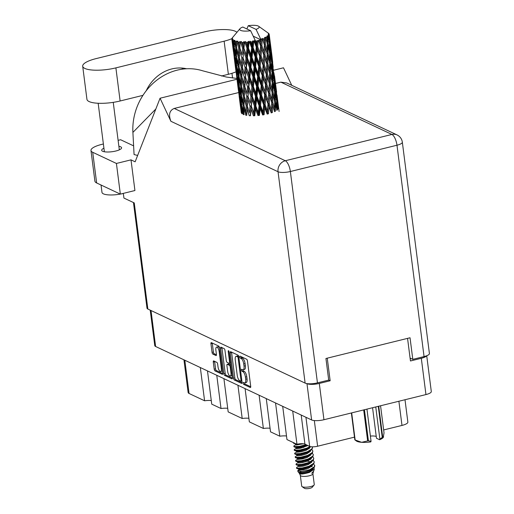 <?xml version="1.0" encoding="UTF-8"?>
<svg xmlns="http://www.w3.org/2000/svg" width="514" height="514" viewBox="0 0 514 514"><rect width="100%" height="100%" fill="white"/><g stroke="black" fill="none" stroke-linecap="round" stroke-linejoin="round"><path stroke-width="0.77" d="M219.555 348.139A3.958 1.491 -103.9 0 0 218.405 346.821A3.958 1.491 -103.9 0 0 217.942 346.757L216.587 347.091A3.958 1.491 -103.9 0 0 215.874 350.15L216.42 354.429A1.478 0.559 -103.9 0 1 216.156 355.572A1.478 0.559 -103.9 0 1 215.983 355.547L212.847 354.075A1.478 0.559 -103.9 0 1 212.051 352.366L210.946 343.744A1.478 0.559 -103.9 0 1 211.209 342.6A1.478 0.559 -103.9 0 1 211.382 342.626L218.707 346.076A1.478 0.559 -103.9 0 1 219.504 347.779L222.768 373.215A1.478 0.559 -103.9 0 1 222.498 374.359A1.478 0.559 -103.9 0 1 222.324 374.34L215.006 370.89A1.478 0.559 -103.9 0 1 214.203 369.187L213.291 362.049A1.478 0.559 -103.9 0 1 213.554 360.905A1.478 0.559 -103.9 0 1 213.728 360.924L216.863 362.402A1.478 0.559 -103.9 0 1 217.66 364.105L218.02 366.9A3.958 1.491 -103.9 0 0 220.628 371.526A3.958 1.491 -103.9 0 0 221.341 368.461L219.195 351.717A3.958 1.491 -103.9 0 0 217.049 347.156A3.958 1.491 -103.9 0 0 216.587 347.091M228.537 350.702A1.034 0.392 -103.9 0 0 228.415 350.689A1.034 0.392 -103.9 0 0 228.229 351.486L229.604 362.229A1.478 0.559 -103.9 0 1 229.34 363.372A1.478 0.559 -103.9 0 1 229.167 363.353L227.092 362.37A1.478 0.559 -103.9 0 1 226.288 360.667L224.965 350.349A1.478 0.559 -103.9 0 0 224.162 348.646L221.033 347.168A1.478 0.559 -103.9 0 0 220.859 347.143A1.478 0.559 -103.9 0 0 220.59 348.293L223.847 373.729A1.478 0.559 -103.9 0 0 224.65 375.432L231.975 378.882A1.478 0.559 -103.9 0 0 232.148 378.908A1.478 0.559 -103.9 0 0 232.412 377.758L229.096 351.897A1.034 0.392 -103.9 0 0 228.537 350.702M230.24 352.835L233.497 378.272A1.478 0.559 -103.9 0 0 234.3 379.974L241.619 383.425A1.478 0.559 -103.9 0 0 241.792 383.45A1.478 0.559 -103.9 0 0 242.062 382.307L238.804 356.864A1.478 0.559 -103.9 0 0 238.001 355.161L230.677 351.711A1.478 0.559 -103.9 0 0 230.503 351.692A1.478 0.559 -103.9 0 0 230.24 352.835L231.596 352.501L234.853 377.938A1.478 0.559 -103.9 0 0 235.656 379.64L242.088 382.673M426.723 355.752L431.304 391.539A9.348 2.531 172.7 0 1 425.952 394.572L323.948 419.726A9.348 2.531 172.7 0 1 311.619 419.957L155.62 346.487A9.348 2.531 172.7 0 1 154.759 345.601L150.216 310.154M306.762 383.572L306.974 383.675A9.348 2.531 -7.3 0 0 319.303 383.444L330.155 380.771L327.257 358.174M244.285 382.821L243.43 382.416A1.034 0.392 -103.9 0 0 243.308 382.403A1.034 0.392 -103.9 0 0 243.148 383.348A1.034 0.392 -103.9 0 0 243.681 384.395L250.273 387.498A1.478 0.559 -103.9 0 0 250.446 387.524A1.478 0.559 -103.9 0 0 250.716 386.38L247.459 360.944A1.478 0.559 -103.9 0 0 246.656 359.235L240.064 356.131A1.034 0.392 -103.9 0 0 239.942 356.112A1.034 0.392 -103.9 0 0 239.781 357.063A1.034 0.392 -103.9 0 0 240.314 358.11L241.169 358.515A4.735 1.78 -103.9 0 1 243.732 363.97L244.009 366.09A4.735 1.78 -103.9 0 1 243.154 369.752A4.735 1.78 -103.9 0 1 242.602 369.675L241.747 369.277A1.034 0.392 -103.9 0 0 241.625 369.258A1.034 0.392 -103.9 0 0 241.464 370.209A1.034 0.392 -103.9 0 0 241.998 371.256L242.852 371.654A4.735 1.78 -103.9 0 1 245.416 377.109L245.692 379.229A4.735 1.78 -103.9 0 1 244.837 382.898A4.735 1.78 -103.9 0 1 244.285 382.821M223.918 378.651L228.171 411.894L242.197 418.492L237.937 385.256M207.483 370.909L211.736 404.152L221.02 408.521L216.767 375.284M282.7 406.336L286.96 439.573L296.97 444.289L292.71 411.052M266.265 398.594L270.525 431.837L279.809 436.206L275.549 402.963M245.088 388.623L249.348 421.865L263.374 428.464L259.114 395.227M407.557 338.373L410.455 360.969L421.307 358.29A9.348 2.531 -7.3 0 0 426.504 355.836M330.155 380.771L328.703 380.084M411.123 358.566A11.308 3.058 172.7 0 1 410.178 358.83M405 399.738L407.859 422.097A10.254 2.776 172.7 0 1 401.987 425.425L383.656 429.942M354.474 437.138L317.62 446.229A6.033 1.632 172.7 0 1 309.666 446.377L304.924 444.141A6.033 1.632 -7.3 0 0 296.97 444.289M184.815 360.237L189.075 393.48L204.585 400.785L200.332 367.542M221.02 408.521A9.046 2.448 172.7 0 1 227.715 408.309M204.585 400.785A9.046 2.448 172.7 0 1 211.28 400.567M189.075 393.48A10.254 2.776 172.7 0 1 188.13 392.503L183.941 359.826M279.809 436.206A9.046 2.448 172.7 0 1 286.497 435.994M263.374 428.464A9.046 2.448 172.7 0 1 270.062 428.252M242.197 418.492A9.046 2.448 172.7 0 1 248.892 418.28M244.837 382.898L246.193 382.564A4.735 1.78 -103.9 0 0 247.048 378.895L245.692 379.229M242.801 369.746A1.034 0.392 -103.9 0 0 243.353 370.922L244.208 371.32A4.735 1.78 -103.9 0 1 246.771 376.775L247.048 378.895M243.154 369.752L244.51 369.418A4.735 1.78 -103.9 0 0 245.364 365.756L244.009 366.09M241.117 356.626A1.034 0.392 -103.9 0 0 241.67 357.776L242.524 358.174A4.735 1.78 -103.9 0 1 245.088 363.636L245.364 365.756M244.484 382.891A1.034 0.392 -103.9 0 0 245.043 384.061L250.742 386.746M231.57 352.135A1.478 0.559 -103.9 0 0 231.596 352.501M240.687 381.125A1.034 0.392 -103.9 0 0 240.809 381.144A1.034 0.392 -103.9 0 0 240.995 380.341L238.13 358.014A1.034 0.392 -103.9 0 0 237.571 356.819L236.671 356.395A4.735 1.78 -103.9 0 0 236.119 356.318A4.735 1.78 -103.9 0 0 235.264 359.98L237.217 375.246A4.735 1.78 -103.9 0 0 239.787 380.701L240.687 381.125M236.119 356.318L237.474 355.984A4.735 1.78 -103.9 0 1 238.027 356.061L238.708 356.375M232.437 378.124L226.006 375.098L224.65 375.432M221.919 347.586A1.478 0.559 -103.9 0 0 221.945 347.952L225.209 373.395A1.478 0.559 -103.9 0 0 226.006 375.098M227.657 371.371A3.958 1.491 -103.9 0 0 230.266 375.997A3.958 1.491 -103.9 0 0 230.979 372.933L230.221 367.035A1.478 0.559 -103.9 0 0 229.417 365.332L227.342 364.349A1.478 0.559 -103.9 0 0 227.169 364.33A1.478 0.559 -103.9 0 0 226.905 365.473L227.657 371.371M230.266 375.997L231.621 375.663A3.958 1.491 -103.9 0 0 232.09 375.259M228.383 364.092A1.478 0.559 -103.9 0 1 228.524 363.989A1.478 0.559 -103.9 0 1 228.698 364.015L230.78 364.991L229.417 365.332M220.628 371.526L221.984 371.192A3.958 1.491 -103.9 0 0 222.453 370.78M212.276 343.044A1.478 0.559 -103.9 0 0 212.301 343.41L213.406 352.032A1.478 0.559 -103.9 0 0 214.203 353.741L216.445 354.795M214.621 361.348A1.478 0.559 -103.9 0 0 214.646 361.715L215.559 368.853A1.478 0.559 -103.9 0 0 216.362 370.555L222.793 373.582M221.425 76.008L228.37 74.299A23.522 6.367 -7.3 0 0 236.029 71.812M236.941 32.324A23.522 6.367 -7.3 0 0 235.425 31.322A23.522 6.367 -7.3 0 0 204.405 31.894L96.163 58.59A23.522 6.367 -7.3 0 0 82.696 66.216A23.522 6.367 -7.3 0 0 115.888 67.874L224.13 41.184A23.522 6.367 -7.3 0 0 231.923 38.64M120.308 194.106A15.079 4.08 172.7 0 1 103.378 193.842A15.079 4.08 172.7 0 1 101.984 192.416L101.04 185.027M103.924 148.218A10.029 2.711 -7.3 0 0 101.682 150.306A10.029 2.711 -7.3 0 0 102.607 151.257A10.029 2.711 -7.3 0 0 113.947 151.418A10.029 2.711 -7.3 0 0 121.574 147.756A10.029 2.711 -7.3 0 0 120.649 146.811A10.029 2.711 -7.3 0 0 118.882 146.297M82.696 66.216L86.937 99.33A23.522 6.367 -7.3 0 0 120.128 100.988L142.943 95.36M120.347 194.119L116.415 163.452L130.999 159.86L134.925 190.527L120.347 194.119L96.645 182.958A18.845 5.101 172.7 0 1 94.904 181.172L90.972 150.506A18.845 5.101 -7.3 0 0 92.713 152.292L96.645 182.958M130.999 159.86L135.143 161.807L160.066 98.225L170.899 121.285C168.38 114.654 169.498 110.375 174.246 108.441L285.309 160.741L391.919 134.45A9.348 3.514 -103.9 0 1 396.981 145.224A9.348 2.531 -7.3 0 0 402.334 142.185L429.415 353.548A9.348 2.531 172.7 0 1 424.056 356.581L396.981 145.224L290.371 171.515L317.446 382.872A9.348 2.531 172.7 0 1 305.117 383.097L147.852 309.036L134.257 202.927L123.925 198.063L123.328 193.386M273.808 70.18L283.497 67.79L291.74 85.324M90.972 150.506A18.845 5.101 -7.3 0 1 101.766 144.389L103.385 143.991M118.117 140.354L120.61 139.744L133.614 145.867M116.415 163.452L92.713 152.292M137.643 155.434L134.07 154.566L132.901 132.406A56.54 50.109 -64.8 0 1 202.535 70.765L226.462 77.061L236.864 78.424M160.066 98.225L236.973 79.265M410.082 358.078L412.8 359.357L424.056 356.581M147.852 309.036A9.348 2.531 172.7 0 1 146.991 308.149L133.46 202.555M317.446 382.872L328.703 380.097L325.934 358.496L410.031 337.762L412.8 359.357M174.246 108.441L238.676 92.552M275.51 83.467L280.862 82.15L286.728 82.966L397.046 134.919A9.348 8.282 115.2 0 0 391.919 134.45L280.862 82.15M155.845 108.994L132.901 132.406M123.334 193.457A15.079 4.08 172.7 0 1 120.739 194.022M181.783 68.041A37.695 33.404 -64.8 0 1 182.753 69.107M146.188 90.798A37.695 33.404 -64.8 0 1 186.621 68.767M378.728 406.221L382.699 437.189A16.056 4.343 172.7 0 1 382.249 437.42L379.885 439.117L375.76 406.947M382.249 437.42L378.272 406.33M364.439 409.742L368.416 440.832L371.063 441.295L370.8 441.911A14.096 3.816 172.7 0 1 361.638 442.31L367.645 440.903L363.681 409.928M368.416 440.832A16.056 4.343 172.7 0 1 367.645 440.903M379.885 439.117L379.615 439.733A14.096 3.816 172.7 0 0 383.219 437.555L384.029 432.859L380.559 405.764M382.699 437.189L383.605 436.894M351.679 412.89L355.148 439.978L361.638 442.31A14.096 3.816 172.7 0 1 356.382 440.993L354.821 439.823L351.377 412.96M355.148 439.978A16.056 4.343 172.7 0 1 354.821 439.823M372.566 407.737L376.473 438.256L379.615 439.733M370.395 436.078A7.537 2.043 172.7 0 1 376.242 436.45M366.945 409.125L371.063 441.295M300.337 475.444L301.712 486.141A6.335 1.715 -7.3 0 0 302.026 486.585L304.429 488.3A4.073 1.099 -7.3 0 0 309.974 488.3A4.073 1.099 -7.3 0 0 312.184 487.304L314.08 485.043A6.335 1.715 -7.3 0 0 314.272 484.535L312.904 473.831M302.026 486.585A6.335 1.715 -7.3 0 0 310.649 486.585A6.335 1.715 -7.3 0 0 314.08 485.043M299.154 472.681L300.394 475.534A6.335 1.715 -7.3 0 0 309.261 475.791A6.335 1.715 -7.3 0 0 312.872 473.94L313.456 471.679L311.683 473.298L313.733 470.959L314.279 469.076L313.919 467.734M313.007 468.485L312.64 469.385L309.081 471.82L303.761 473.433L299.276 473.6C300.298 474.448 303.697 474.049 309.46 472.405L314.279 469.076M306.132 469.128L302.804 469.269L297.972 470.464L297.69 470.978L301.879 471.389L309.614 469.751A9.201 2.486 -7.3 0 0 312.493 468.832L309.589 470.291C302.309 473.394 294.477 472.764 301.043 471.974M311.85 469.211L308.965 470.92L303.645 472.533L299.315 472.809L298.608 472.533L297.69 470.978M312.088 461.289L311.715 462.189L308.156 464.624L302.842 466.23L298.949 466.596L298.473 466.211L296.771 467.367L296.527 468.215L297.317 468.627L302.348 468.408L309.216 466.603L313.823 463.724L314.253 461.829L313.154 460.364M296.469 467.766L297.259 468.177L302.29 467.958L309.158 466.153L313.765 463.275L314.253 461.829M311.625 457.685L311.253 458.584L307.693 461.026L302.38 462.632L298.486 462.998L298.011 462.613L296.308 463.769L296.064 464.611L296.854 465.022L301.885 464.81L308.753 462.998L311.889 461.424L313.36 460.126L313.791 458.225L312.692 456.766M296.006 464.161L296.796 464.572L301.834 464.36L308.696 462.549L313.302 459.677L313.791 458.225M299.244 458.488L295.846 460.165L295.601 461.013L296.392 461.424L301.429 461.212L308.291 459.4L311.426 457.826L312.897 456.528L313.328 454.627L312.236 453.168M303.215 458.751L298.017 459.4M295.544 460.563L296.334 460.974L301.371 460.762L308.233 458.951L312.84 456.079L313.328 454.627M297.092 455.41L295.081 456.965L295.929 457.826L300.966 457.614L307.828 455.802L310.964 454.228L312.435 452.93L312.872 451.029L311.773 449.57M295.081 456.965L295.871 457.376L300.908 457.164L307.77 455.353L312.377 452.481L312.872 451.029M298.326 451.292L294.927 452.969L294.683 453.817L295.473 454.228L300.504 454.016L307.372 452.204L311.979 449.326L312.467 447.88L312.191 446.82M300.06 451.722L297.092 452.198M294.625 453.367L295.415 453.778L300.446 453.566L307.314 451.755L311.921 448.876L312.409 447.431M297.863 447.694L294.464 449.371L294.22 450.219L295.01 450.63L300.041 450.412L306.909 448.606L310.565 446.653M299.598 448.118L296.629 448.6M294.162 449.769L294.952 450.18L299.983 449.962L306.852 448.157L310.064 446.525M295.704 444.616L293.7 446.165L294.548 447.026L299.585 446.814L306.614 444.938M293.7 446.165L294.49 446.576L299.527 446.364L306.061 444.681M293.237 442.535L293.687 443.325L295.364 443.531M293.237 442.567L294.271 443.017M312.493 468.832L314.279 467.322L314.774 465.877L313.617 463.962M309.614 469.751L314.221 466.873L314.716 465.427M310.135 459.67L308.946 459.458M309.736 458.976L310.565 459.323L309.524 459.111M308.753 448.876L307.565 448.664M246.765 115.412L247.106 108.936L249.245 115.689L250.479 115.759L251.057 109.161L253.396 115.791L254.79 115.753L255.509 109.039L257.957 115.547L259.422 115.399L260.193 108.57L262.648 114.969L264.093 114.718L264.8 107.786L267.164 114.082L268.494 113.755L269.047 106.739L271.231 112.958L271.418 109.752L269.278 103.545L269.721 96.484L271.771 102.691L271.418 109.752M269.278 103.545L268.263 103.603L271.328 112.662L272.362 112.572L272.671 105.492L274.585 111.66M266.021 94.46L266.58 87.451L268.758 93.664L268.276 100.718L266.021 94.46L265.051 94.48L269.047 106.739M272.78 102.273L272.94 95.167L274.688 101.335L274.643 108.435L272.78 102.273L271.745 102.408L273.037 106.649M272.112 92.366L271.9 99.472L269.889 93.272L270.203 86.204L272.112 92.366M274.643 108.435L274.425 111.403L275.446 111.236L275.446 104.124L277.014 110.272M269.889 93.272L268.861 93.368L271.745 102.408L271.9 99.472M271.771 102.691L272.671 105.492M266.805 84.251L267.248 77.19L269.304 83.39L268.95 90.464L266.805 84.251L265.796 84.309L269.721 96.484M272.979 91.942L272.973 84.836L274.547 90.978L274.675 98.103L272.979 91.942L271.951 92.102L272.169 89.147L270.313 82.979L270.473 75.873L272.221 82.034L272.169 89.147M274.675 98.103L274.405 101.091L275.401 100.898L275.215 93.773L276.603 99.928L276.917 107.04L275.401 100.898M270.313 82.979L269.272 83.107L270.57 87.361M271.951 92.102L272.94 95.167M267.421 73.99L267.73 66.904L269.638 73.084L269.432 80.171L267.421 73.99L266.387 74.087L270.203 86.204M269.175 34.406L268.347 33.603L269.233 34.464L269.606 37.471L269.227 34.843L268.334 34.444L269.111 35.254L270.685 47.776L269.06 35.37L268.147 34.862L268.803 35.794L269.002 38.82L268.456 36.205L267.376 35.768L267.974 36.642L269.188 42.052L269.503 49.164L267.987 43.015L267.833 36.757L266.837 36.198L267.261 40.227L266.554 37.606L265.352 37.111L267.274 43.452L267.229 50.558L265.365 44.397L265.513 38.152L264.498 37.535L264.485 41.595L263.643 38.961L262.391 38.396L264.357 44.808L264.003 51.875L261.864 45.662L262.256 39.462L261.273 38.781L260.861 42.842L259.917 40.182A18.845 5.101 -7.3 0 0 261.048 39.854A18.845 5.101 -7.3 0 0 261.08 39.841M269.13 34.072A18.845 5.101 -7.3 0 0 269.079 33.969L268.167 33.23L268.828 33.603A18.845 5.101 -7.3 0 0 268.494 33.275L258.664 26.278A9.798 2.654 -7.3 0 0 248.236 25.7L246.881 28.957M253.248 36.179L261.048 39.854L256.056 29.382A9.798 2.654 -7.3 0 0 258.664 26.278M263.643 38.961A18.845 5.101 -7.3 0 0 264.588 38.576M266.554 37.606A18.845 5.101 -7.3 0 0 267.216 37.194M268.456 36.205A18.845 5.101 -7.3 0 0 268.803 35.794M269.227 34.843A18.845 5.101 -7.3 0 0 269.233 34.464M272.928 81.597L272.741 74.479L274.129 80.634L274.444 87.753L272.928 81.597L271.932 81.797L272.202 78.803L270.505 72.654L270.499 65.535L272.073 71.69L272.202 78.803M274.444 87.753L274.232 89.719M270.505 72.654L269.484 72.821L270.473 75.873M272.221 82.658L272.973 84.836M272.619 71.253L272.24 64.134L273.435 70.296L273.943 77.402L272.619 71.253L271.662 71.478M271.655 61.333L271.977 68.458L270.46 62.303L270.274 55.191L271.655 61.333M273.943 77.402L273.763 78.938M271.765 70.437L271.977 68.458M270.46 62.303L269.458 62.496L269.728 59.508L268.038 53.36L268.032 46.241L269.599 52.396L269.728 59.508M272.099 72.712L272.741 74.479M269.747 63.357L270.499 65.535M272.028 60.903L271.456 53.809L273.159 67.077L272.028 60.903L271.135 61.153M270.962 51.002L271.469 58.108L270.146 51.959L269.773 44.84L270.962 51.002M273.159 67.077L273.024 68.111M271.289 59.643L271.469 58.108M270.146 51.959L269.195 52.184M271.733 62.792L272.24 64.134M269.625 53.424L270.274 55.191M271.154 50.584L270.377 43.491L272.079 56.758L271.154 50.584L270.332 50.854M272.079 56.758L272.022 57.202M270.557 48.811L270.685 47.776M269.554 41.615L268.661 41.865M271.116 52.936L271.456 53.809M269.259 43.504L269.773 44.84M270.37 43.472L269.593 37.342M269.548 37.92L269.606 37.471M270.236 43.137L270.377 43.491M268.038 103.912L267.447 110.908L265.108 104.631L265.751 97.641L268.038 103.912L268.276 100.718M265.108 104.631L264.183 104.612L267.518 113.774L267.447 110.908M263.714 104.92L262.988 111.834L260.534 105.46L261.285 98.566L263.714 104.92L264.183 104.612L264.8 107.786M262.635 85.337L263.277 78.346L265.565 84.611L264.98 91.62L262.635 85.337L261.716 85.311L265.751 97.641M268.758 93.664L268.95 90.464M263.553 75.179L264.106 68.15L266.284 74.382L265.809 81.418L263.553 75.179L262.577 75.192L266.58 87.451M269.304 83.39L269.432 80.171M264.331 64.95L264.774 57.909L266.83 64.096L266.477 71.176L264.331 64.95L263.322 65.008L267.248 77.19M269.747 62.74L269.702 69.859L267.839 63.678L268 56.591L269.747 62.74M267.839 63.678L266.798 63.813L268.096 68.054M269.484 72.821L269.702 69.859M264.948 54.696L265.256 47.609L267.171 53.79L266.959 60.877L264.948 54.696L263.913 54.792L267.73 66.904M268.038 53.36L267.01 53.527L268 56.591M269.291 51.137L269.503 49.164M267.987 43.015L266.991 43.215L267.261 40.227M267.274 44.069L268.032 46.241M268.822 40.355L269.002 38.82M264.691 94.788L264.029 101.766L261.62 95.424L262.326 88.498L264.691 94.788L265.051 94.48L264.98 91.62M260.534 105.46L259.763 105.364L263.232 114.661L262.988 111.834M259.069 105.659L258.304 112.463L255.85 105.98L256.608 99.196L259.069 105.659L259.763 105.364L260.193 108.57M261.62 95.424L260.765 95.366L264.183 104.612L264.029 101.766M260.174 95.668L259.416 102.549L256.955 96.105L257.72 89.282L260.174 95.668L260.765 95.366L261.285 98.566M259.146 76.143L259.859 69.197L262.224 75.507L261.555 82.465L259.146 76.143L258.291 76.078L261.716 85.311L262.326 88.498M265.565 84.611L265.809 81.418M260.168 66.036L260.81 59.065L263.091 65.317L262.506 72.333L260.168 66.036L259.242 66.017L263.277 78.346M266.284 74.382L266.477 71.176M261.08 55.885L261.632 48.856L263.817 55.088L263.335 62.123L261.08 55.885L260.11 55.897L264.106 68.15M266.83 64.096L266.959 60.877M261.864 45.662L260.849 45.72L264.774 57.909M265.365 44.397L264.331 44.525L265.622 48.759M267.01 53.527L267.229 50.558M262.391 38.396L265.256 47.609M261.24 85.62L260.514 92.546L258.067 86.159L258.812 79.272L261.24 85.62L261.716 85.311L261.555 82.465M255.85 105.98L255.272 105.813L258.741 115.264L258.304 112.463M254.411 106.07L253.704 112.765L251.34 106.16L252.001 99.498L254.411 106.07L255.272 105.813L255.509 109.039M256.955 96.105L256.268 95.97L259.763 105.364L259.416 102.549M255.49 96.253L254.738 103.018L252.316 96.459L253.042 89.751L255.49 96.253L256.268 95.97L256.608 99.196M258.067 86.159L257.289 86.063L260.765 95.366L260.514 92.546M256.602 86.358L255.837 93.175L253.376 86.68L254.134 79.901L256.602 86.358L257.289 86.063L257.72 89.282M255.593 66.865L256.345 59.984L258.767 66.325L258.041 73.251L255.593 66.865L254.815 66.769L258.291 76.078L258.812 79.272M262.224 75.507L262.577 75.192L262.506 72.333M256.679 56.848L257.385 49.903L259.75 56.212L259.082 63.177L256.679 56.848L255.818 56.784L259.242 66.017L259.859 69.197M263.091 65.317L263.335 62.123M257.694 46.748L258.259 40.612A18.845 5.101 -7.3 0 0 258.619 40.522L260.624 46.029L260.039 53.032L257.694 46.748L256.769 46.729L260.81 59.065M263.817 55.088L264.003 51.875M259.917 40.182L258.921 40.214L261.632 48.856M264.357 44.808L264.485 41.595M257.707 76.387L256.949 83.249L254.481 76.817L255.246 69.981L257.707 76.387L258.291 76.078L258.041 73.251M251.34 106.16L254.321 115.554L253.704 112.765M250.016 106.141L249.47 112.714L247.298 105.987L247.767 99.446L250.016 106.141L250.993 105.935L251.057 109.161M252.316 96.459L251.854 96.259L255.272 105.813L254.738 103.018M250.922 96.497L250.286 103.141L248.005 96.465L248.59 89.873L250.922 96.497L251.854 96.259L252.001 99.498M253.376 86.68L252.798 86.513L256.268 95.97L255.837 93.175M251.937 86.776L251.23 93.477L248.872 86.866L249.534 80.203L251.937 86.776L252.798 86.513L253.042 89.751M254.481 76.817L253.8 76.689L257.289 86.063L256.949 83.249M253.016 76.965L252.271 83.718L249.849 77.171L250.569 70.45L253.016 76.965L253.8 76.689L254.134 79.901M252.008 57.523L252.772 50.687L255.233 57.093L254.475 63.954L252.008 57.523L251.327 57.395L254.815 66.769L255.246 69.981M258.767 66.325L259.242 66.017L259.082 63.177M253.119 47.577L253.781 41.525A18.845 5.101 -7.3 0 0 254.167 41.461L256.293 47.037L255.574 53.957L253.119 47.577L252.348 47.481L255.818 56.784L256.345 59.984M259.75 56.212L260.11 55.897L260.039 53.032M255.593 41.197A18.845 5.101 -7.3 0 0 255.625 41.191A18.845 5.101 -7.3 0 0 256.904 40.927L256.614 43.889L255.593 41.197L254.456 40.465L256.769 46.729L257.385 49.903M260.624 46.029L260.861 42.842M254.128 67.064L253.363 73.887L250.903 67.385L251.661 60.62L254.128 67.064L254.815 66.769L254.475 63.954M247.298 105.987L249.47 112.714M246.167 105.865L245.865 112.315L243.964 105.479L244.163 99.048L246.167 105.865L247.202 105.717L247.106 108.936M248.005 96.465L250.286 103.141M246.771 96.394L246.334 102.916L244.291 96.118L244.638 89.648L246.771 96.394L247.787 96.208L247.767 99.446M248.872 86.866L251.854 96.259L251.23 93.477M247.542 86.847L246.996 93.426L244.825 86.693L245.294 80.152L247.542 86.847L248.519 86.635L248.59 89.873M249.849 77.171L249.38 76.971L252.798 86.513L252.271 83.718M248.455 77.216L247.812 83.84L245.538 77.177L246.116 70.579L248.455 77.216L249.38 76.971L249.534 80.203M250.903 67.385L250.324 67.218L253.8 76.689L253.363 73.887M249.463 67.475L248.763 74.183L246.399 67.565L247.061 60.915L249.463 67.475L250.324 67.218L250.569 70.45M248.435 48.098L249.097 42.142A18.845 5.101 -7.3 0 0 249.489 42.103L251.654 47.776L250.89 54.587L248.435 48.098L247.857 47.93L251.327 57.395L251.661 60.62M255.233 57.093L255.818 56.784L255.574 53.957M250.954 41.936A18.845 5.101 -7.3 0 0 252.329 41.75L252.008 44.673L250.954 41.936L249.977 41.114L252.348 47.481L252.772 50.687M258.259 40.612L256.904 40.927M256.293 47.037L256.769 46.729L256.614 43.889M254.456 40.465L254.167 41.461M250.543 57.671L249.798 64.423L247.375 57.876L248.095 51.156L250.543 57.671L251.327 57.395L250.89 54.587M243.874 114.744L243.912 108.377L245.763 115.239L246.797 115.123L245.865 112.315M253.781 41.525L253.029 40.702L252.329 41.75M255.625 41.191L250.626 30.718L242.807 27.036A9.798 2.654 -7.3 0 0 240.006 28.668A9.798 2.654 -7.3 0 0 250.626 30.718M231.898 39.494A18.845 5.101 -7.3 0 0 232.065 39.848L232.334 42.501L231.898 39.494L232.501 38.434L231.833 39.103A18.845 5.101 -7.3 0 1 231.833 38.993L232.508 38.036L231.91 38.582A18.845 5.101 -7.3 0 1 232.09 38.184L232.392 37.753M232.354 40.214A18.845 5.101 -7.3 0 0 232.45 40.304L233.613 46.459L233.998 52.724L232.354 40.214L232.874 39.225L232.065 39.848M232.881 40.638A18.845 5.101 -7.3 0 0 233.382 40.934L233.484 43.613L232.881 40.638L233.227 39.572L232.45 40.304M234.018 41.216A18.845 5.101 -7.3 0 0 234.204 41.293L235.695 47.372L235.708 53.719L234.146 46.774L234.345 40.221L233.382 40.934M234.975 41.544A18.845 5.101 -7.3 0 0 235.778 41.756L235.727 44.474L235.039 40.49L234.204 41.293M236.723 41.949A18.845 5.101 -7.3 0 0 236.986 42L238.753 47.982L238.451 54.439L236.549 47.596L236.826 40.959L235.778 41.756M238.04 42.154A18.845 5.101 -7.3 0 0 239.1 42.27L238.92 45.039L237.815 41.133L236.986 42M240.295 42.36A18.845 5.101 -7.3 0 0 240.623 42.379L242.602 48.265L242.055 54.837L239.884 48.104L240.166 41.39L239.1 42.27M241.895 42.431A18.845 5.101 -7.3 0 0 243.135 42.444L242.871 45.264L241.387 41.461L240.623 42.379M244.503 42.431A18.845 5.101 -7.3 0 0 244.876 42.418L246.996 48.194L246.29 54.889L243.925 48.277L244.503 42.431L244.15 41.493L243.135 42.444M246.29 42.354A18.845 5.101 -7.3 0 0 247.639 42.27L247.324 45.142L245.525 41.454L244.876 42.418M249.097 42.142L248.532 41.261L247.639 42.27M249.977 41.114L249.489 42.103M244.086 105.923L243.912 108.377M246.964 104.92L246.334 102.916M243.289 95.945L243.141 102.35L241.4 95.443L241.439 89.089L243.289 95.945L244.33 95.829L244.163 99.048M244.825 86.693L246.996 93.426M243.694 86.564L243.392 93.028L241.496 86.179L241.696 79.754L243.694 86.564L244.728 86.416L244.638 89.648M245.538 77.177L247.812 83.84M244.298 77.106L243.867 83.615L241.818 76.83L242.165 70.354L244.298 77.106L245.313 76.927L245.294 80.152M246.399 67.565L249.38 76.971L248.763 74.183M245.069 67.546L244.523 74.132L242.351 67.392L242.826 60.864L245.069 67.546L246.052 67.34L246.116 70.579M247.375 57.876L246.906 57.677L250.324 67.218L249.798 64.423M245.981 57.921L245.345 64.552L243.064 57.883L243.642 51.278L245.981 57.921L246.906 57.677L247.061 60.915M245.525 41.454L247.857 47.93L248.095 51.156M251.654 47.776L252.348 47.481L252.008 44.673M243.109 105.248L243.122 111.596L241.561 104.657L241.426 98.328L243.109 105.248L244.131 105.177L243.141 102.35M241.991 113.787L241.67 107.51L243.173 114.474L244.169 114.436M241.837 105.91L241.67 107.51M243.874 113.607L243.122 111.596M241.606 96.285L241.426 98.328M241.619 86.628L241.439 89.089M244.33 95.829L243.392 93.028M244.491 85.62L243.867 83.615M240.822 76.657L240.668 83.056L238.933 76.162L238.965 69.788L240.822 76.657L241.856 76.541L241.696 79.754M242.351 67.392L244.523 74.132M241.227 67.27L240.925 73.74L239.023 66.884L239.222 60.472L241.227 67.27L242.261 67.122L242.165 70.354M243.064 57.883L245.345 64.552M241.831 57.812L241.394 64.327L239.351 57.536L239.691 51.053L241.831 57.812L242.846 57.632L242.826 60.864M243.925 48.277L246.906 57.677L246.29 54.889M242.602 48.265L243.578 48.053L243.642 51.278M246.996 48.194L247.857 47.93L247.324 45.142M240.636 85.954L240.655 92.308L239.094 85.356L238.952 79.034L240.636 85.954L241.664 85.877L240.668 83.056M240.7 95.174L240.899 101.489L239.524 94.486L239.196 88.222L240.7 95.174L241.696 95.135M241.027 104.342L241.413 110.6L239.717 97.332L241.027 104.342L241.978 104.342M241.239 112.605L240.52 106.398L241.631 113.433L242.524 113.478M240.597 105.8L240.52 106.398M241.876 111.763L241.413 110.6M239.845 96.202L239.717 97.332M241.516 103.096L240.899 101.489M239.363 86.615L239.196 88.222M241.4 94.313L240.655 92.308M239.138 76.997L238.952 79.034M239.145 67.328L238.965 69.788M241.856 76.541L240.925 73.74M242.017 66.332L241.394 64.327M238.348 57.362L238.194 63.762L236.459 56.868L236.498 50.494L238.348 57.362L239.383 57.247L239.222 60.472M239.884 48.104L242.055 54.837M238.753 47.982L239.787 47.834L239.691 51.053M241.387 41.461L243.578 48.053L242.871 45.264M238.162 66.653L238.181 73.02L236.62 66.062L236.485 59.752L238.162 66.653L239.19 66.582L238.194 63.762M238.226 75.892L238.425 82.189L237.05 75.205L236.723 68.921L238.226 75.892L239.222 75.854M238.554 85.048L238.946 91.312L237.243 78.038L238.554 85.048L239.505 85.048M239.164 94.139L239.749 100.378L238.046 87.11L239.164 94.139L240.051 94.184M239.158 96.246L240.854 109.405M240.006 101.02L239.749 100.378M238.123 86.506L238.046 87.11M239.402 92.469L238.946 91.312M237.372 76.914L237.243 78.038M239.042 83.801L238.425 82.189M236.89 67.315L236.723 68.921M238.926 75.025L238.181 73.02M236.665 57.709L236.485 59.752M236.671 48.04L236.498 50.494M239.383 57.247L238.451 54.439M239.55 47.05L238.92 45.039M235.759 56.598L235.952 62.901L234.577 55.91L234.256 49.627L235.759 56.598L236.755 56.559M236.087 65.747L236.472 72.018L234.769 58.75L236.087 65.747L237.038 65.747M236.691 74.858L237.275 81.077L235.573 67.809L236.691 74.858L237.584 74.896M236.691 76.959L238.374 90.098M237.532 81.72L237.275 81.077M235.65 67.212L235.573 67.809M236.935 73.181L236.472 72.018M234.904 57.626L234.769 58.75M236.575 64.501L235.952 62.901M234.423 48.027L234.256 49.627M236.459 55.73L235.708 53.719M235.695 47.372L236.716 47.294L235.727 44.474M234.223 55.563L234.802 61.783L233.105 48.515L234.223 55.563L235.11 55.602M234.217 57.671L235.907 70.829M235.065 62.425L234.802 61.783M233.176 47.918L233.105 48.515M234.461 53.886L233.998 52.724M233.613 46.459L234.564 46.466M234.101 45.219L233.484 43.613M231.833 39.103L233.44 51.529M232.591 43.144L232.334 42.501M256.056 29.382L248.236 25.7M277.785 101.354L277.007 95.218M277.74 108.73L278.562 108.454L277.791 101.374L279.102 111.499M277.65 101.02L277.791 101.374M275.311 82.06L274.534 75.918M276.628 92.199L275.318 82.086L276.628 92.199M277.387 98.566L278.1 105.653L276.975 99.498L276.397 92.385L277.387 98.566M276.609 110.06L277.56 109.835L277.187 102.723L278.376 108.878M276.68 101.386L277.187 102.723M277.971 106.687L278.1 105.653M276.975 99.498L276.076 99.748M276.057 91.511L276.397 92.385M276.962 95.797L277.02 95.347M276.095 89.16L275.273 89.43M275.183 81.732L275.318 82.086M272.709 62.432L272.06 56.63M274.919 79.272L275.626 86.365L274.502 80.197L273.93 73.091L274.919 79.272M275.902 89.584L276.416 96.696L275.086 90.541L274.714 83.435L275.902 89.584M275.446 104.124L274.688 101.952M276.705 109.013L276.917 107.04M275.215 93.773L274.572 92M276.236 98.238L276.416 96.696M274.135 90.766L275.086 90.541M274.714 83.435L274.206 82.092M275.498 87.399L275.626 86.365M273.602 80.447L274.502 80.197M273.93 73.091L273.583 72.223M274.489 76.496L274.547 76.053M272.799 70.148L273.621 69.878M311.49 466.526L312.126 466.699M305.2 458.186L301.204 458.237M297.548 459.008L298.024 459.4L301.917 459.034L307.237 457.421L310.797 454.986L311.163 454.087M296.629 451.812L297.105 452.198L300.998 451.832L306.312 450.225L309.871 447.79L310.244 446.891M295.466 443.884L295.582 444.783L296.18 445.002L303.401 443.768M312.011 465.999L311.426 465.652M296.449 464.919L298.833 465.697L302.727 465.331L308.04 463.724L311.889 461.424M311.767 461.013L311.966 460.062M311.086 458.803L310.501 458.449M295.531 457.723L297.908 458.501L301.802 458.135L307.121 456.522L310.964 454.228M294.606 450.521L296.989 451.298L300.883 450.932L306.196 449.326L309.1 447.598M293.687 443.325L296.623 444.128M311.953 470.124L311.118 469.777M306.588 468.98L302.592 469.038M300.626 469.288L298.936 469.809L299.411 470.194L303.299 469.828L308.618 468.222L312.178 465.787L312.551 464.887M296.848 454.678L296.963 455.584L297.567 455.796L301.455 455.436L306.774 453.823L310.334 451.388L310.707 450.489M309.184 448.529L308.349 448.176M303.819 447.386L299.823 447.437M296.167 448.214L296.642 448.6L300.536 448.234L307.905 445.548M312.473 469.597L311.882 469.25M299.206 468.723L298.692 469.076L298.807 469.976M296.912 468.517L299.296 469.295L303.189 468.929L308.503 467.322L312.351 465.022M310.405 461.797L305.547 460.885M295.993 461.321L298.371 462.099L302.264 461.733L307.578 460.126L311.426 457.826M295.068 454.125L297.452 454.896L301.339 454.537L306.659 452.924L310.507 450.624M309.704 448.002L309.12 447.655M294.143 446.923L296.527 447.7L300.42 447.334L306.999 445.118M240.166 41.39L239.428 55.93M244.15 41.493L241.895 75.23M248.532 41.261L246.052 67.34L244.368 94.531M253.029 40.702L248.519 86.635L246.842 113.806M257.308 40.612L250.254 115.509M261.273 38.781L259.242 66.017L254.321 115.554M264.215 47.905L262.577 75.192L258.741 115.264M266.689 67.193L265.796 84.309L263.232 114.661M269.156 86.493L267.518 113.774M271.63 105.794L271.328 112.662M219.986 351.518L219.195 351.717M228.955 351.313L228.229 351.486M311.619 419.957L306.974 383.675M151.013 310.527L155.62 346.487M319.303 383.444L323.948 419.726M425.952 394.572L421.307 358.29M314.33 420.568L317.62 446.229M401.987 425.425L398.89 401.248M309.666 446.377L305.939 417.278M301.198 415.049L304.924 444.141M246.771 376.775L245.416 377.109M244.208 371.32L242.852 371.654M243.353 370.922L241.998 371.256M245.088 363.636L243.732 363.97M242.524 358.174L241.169 358.515M241.67 357.776L240.314 358.11M250.594 387.421L250.273 387.498M245.043 384.061L243.681 384.395M234.853 377.938L233.497 378.272M235.656 379.64L234.3 379.974M241.786 380.148L240.995 380.341M238.92 357.815L238.13 358.014M238.74 356.53L237.571 356.819M238.027 356.061L236.671 356.395M225.209 373.395L223.847 373.729M221.945 347.952L220.59 348.293M230.4 362.036L229.604 362.229M231.769 372.74L230.979 372.933M231.011 366.842L230.221 367.035M228.698 364.015L227.342 364.349M222.132 368.268L221.341 368.461M214.203 353.741L212.847 354.075M213.406 352.032L212.051 352.366M212.301 343.41L210.946 343.744M216.362 370.555L215.006 370.89M215.559 368.853L214.203 369.187M214.646 361.715L213.291 362.049M228.37 74.299L224.13 41.184M305.117 383.097L278.042 171.74L170.899 121.285M285.309 160.741A9.348 8.282 115.2 0 0 278.042 171.74A9.348 2.531 172.7 0 0 290.371 171.515A9.348 3.514 -103.9 0 0 285.309 160.741M120.128 100.988L115.888 67.874M241.876 380.874L240.809 381.144M230.529 363.083L229.34 363.372M228.524 363.989L227.169 364.33M98.168 103.263L104.381 151.765M402.334 142.185A9.348 9.348 0 0 0 397.046 134.919M113.247 102.35L119.332 149.85M231.962 73.296L232.566 78.019M240.006 28.668L232.418 37.728M240.475 106.636L239.53 99.266M238.008 87.354L237.063 79.972M235.534 68.054L234.59 60.678M233.06 48.759L232.116 41.39M298.345 466.378L298.229 465.478M297.426 459.182L297.31 458.282M296.501 451.979L296.385 451.08M311.15 469.751L312.814 468.62M308.381 448.157L310.045 447.026M297.972 470.464L298.936 469.809M297.889 462.78L297.773 461.88M296.038 448.381L295.929 447.482"/></g></svg>
